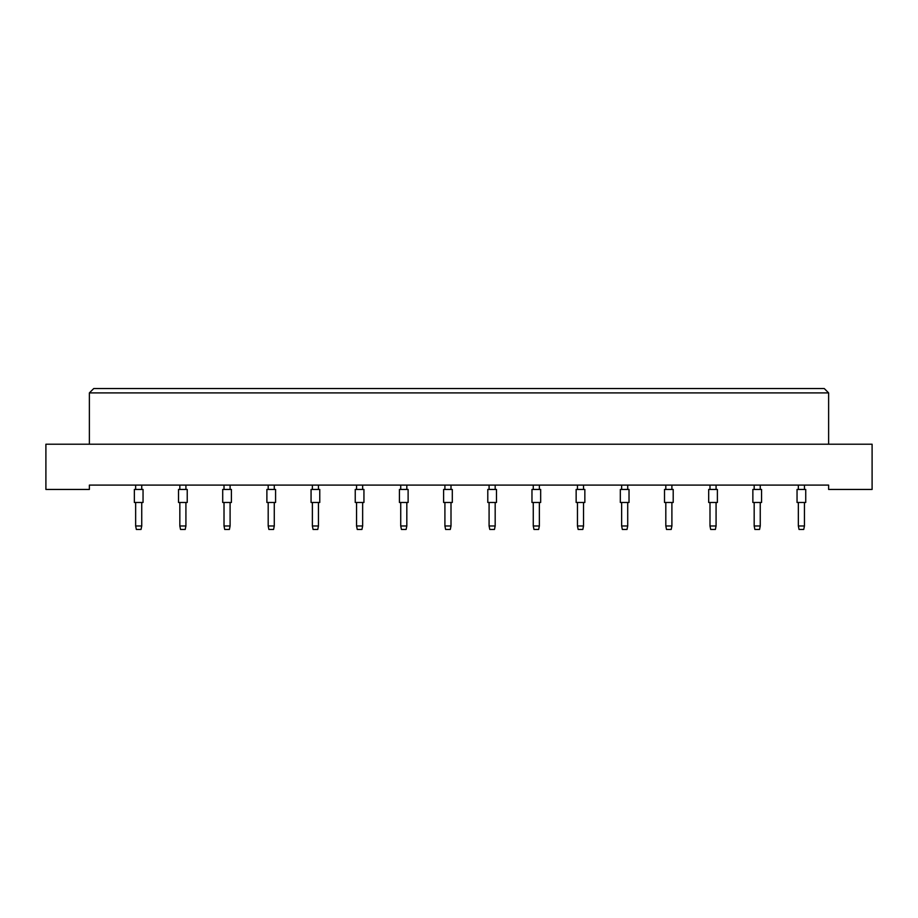 <?xml version="1.0" encoding="UTF-8"?>
<svg xmlns="http://www.w3.org/2000/svg" width="918" height="918" viewBox="0 0 918 918"><rect width="100%" height="100%" fill="white"/><g stroke="black" fill="none" stroke-linecap="round" stroke-linejoin="round"><path stroke-width="1.38" d="M828.621 489.443L872.1 489.443L872.1 444.22L45.9 444.22L45.9 489.443L89.379 489.443L89.379 485.094L828.621 485.094L828.621 489.443M828.621 444.22L828.621 392.904L89.379 392.904L89.379 444.22M89.379 392.904L93.728 388.555L824.272 388.555L828.621 392.904M134.349 502.479L134.349 489.443L143.047 489.443L143.047 502.479L134.349 502.479L134.349 489.443M141.739 502.479L141.739 525.968L141.039 529.445L136.346 529.445L135.646 525.968L135.646 502.479M135.646 525.968L141.739 525.968M135.646 489.443L135.646 485.094M141.739 485.094L141.739 489.443M143.047 502.479L143.047 489.443M178.528 502.479L178.528 489.443L187.226 489.443L187.226 502.479L178.528 502.479L178.528 489.443M185.918 502.479L185.918 525.968L185.218 529.445L180.525 529.445L179.836 525.968L179.836 502.479M179.836 525.968L185.918 525.968M179.836 489.443L179.836 485.094M185.918 485.094L185.918 489.443M222.707 502.479L222.707 489.443L231.405 489.443L231.405 502.479L222.707 502.479M230.097 502.479L230.097 525.968L229.408 529.445L224.703 529.445L224.015 525.968L224.015 502.479M224.015 525.968L230.097 525.968M224.015 489.443L224.015 485.094M230.097 485.094L230.097 489.443M266.886 502.479L266.886 489.443L275.584 489.443L275.584 502.479L266.886 502.479M274.275 502.479L274.275 525.968L273.587 529.445L268.882 529.445L268.194 525.968L268.194 502.479M268.194 525.968L274.275 525.968M268.194 489.443L268.194 485.094M274.275 485.094L274.275 489.443M311.064 502.479L311.064 489.443L319.762 489.443L319.762 502.479L311.064 502.479M318.454 502.479L318.454 525.968L317.766 529.445L313.072 529.445L312.372 525.968L312.372 502.479M312.372 525.968L318.454 525.968M312.372 489.443L312.372 485.094M318.454 485.094L318.454 489.443M187.226 502.479L187.226 489.443M231.405 502.479L231.405 489.443M319.762 502.479L319.762 489.443M355.243 502.479L355.243 489.443L363.941 489.443L363.941 502.479L355.243 502.479M362.644 502.479L362.644 525.968L361.944 529.445L357.251 529.445L356.551 525.968L356.551 502.479M356.551 525.968L362.644 525.968M356.551 489.443L356.551 485.094M362.644 485.094L362.644 489.443M399.422 502.479L399.422 489.443L408.12 489.443L408.12 502.479L399.422 502.479M406.823 502.479L406.823 525.968L406.123 529.445L401.43 529.445L400.73 525.968L400.73 502.479M400.73 525.968L406.823 525.968M400.73 489.443L400.73 485.094M406.823 485.094L406.823 489.443M443.612 502.479L443.612 489.443L452.299 489.443L452.299 502.479L443.612 502.479M451.002 502.479L451.002 525.968L450.302 529.445L445.609 529.445L444.909 525.968L444.909 502.479M444.909 525.968L451.002 525.968M444.909 489.443L444.909 485.094M451.002 485.094L451.002 489.443M487.791 502.479L487.791 489.443L496.489 489.443L496.489 502.479L487.791 502.479M495.181 502.479L495.181 525.968L494.481 529.445L489.787 529.445L489.087 525.968L489.087 502.479M489.087 525.968L495.181 525.968M489.087 489.443L489.087 485.094M495.181 485.094L495.181 489.443M531.97 502.479L531.97 489.443L540.668 489.443L540.668 502.479L531.97 502.479M539.359 502.479L539.359 525.968L538.659 529.445L533.966 529.445L533.266 525.968L533.266 502.479M533.266 525.968L539.359 525.968M533.266 489.443L533.266 485.094M539.359 485.094L539.359 489.443M576.148 502.479L576.148 489.443L584.846 489.443L584.846 502.479L576.148 502.479M583.538 502.479L583.538 525.968L582.838 529.445L578.145 529.445L577.456 525.968L577.456 502.479M577.456 525.968L583.538 525.968M577.456 489.443L577.456 485.094M583.538 485.094L583.538 489.443M620.327 502.479L620.327 489.443L629.025 489.443L629.025 502.479L620.327 502.479M627.717 502.479L627.717 525.968L627.028 529.445L622.324 529.445L621.635 525.968L621.635 502.479M621.635 525.968L627.717 525.968M621.635 489.443L621.635 485.094M627.717 485.094L627.717 489.443M664.506 502.479L664.506 489.443L673.204 489.443L673.204 502.479L664.506 502.479L664.506 489.443M671.896 502.479L671.896 525.968L671.207 529.445L666.502 529.445L665.814 525.968L665.814 502.479M665.814 525.968L671.896 525.968M665.814 489.443L665.814 485.094M671.896 485.094L671.896 489.443M708.685 502.479L708.685 489.443L717.383 489.443L717.383 502.479L708.685 502.479L708.685 489.443M716.074 502.479L716.074 525.968L715.386 529.445L710.681 529.445L709.993 525.968L709.993 502.479M709.993 525.968L716.074 525.968M709.993 489.443L709.993 485.094M716.074 485.094L716.074 489.443M752.863 502.479L752.863 489.443L761.561 489.443L761.561 502.479L752.863 502.479L752.863 489.443M760.253 502.479L760.253 525.968L759.565 529.445L754.871 529.445L754.171 525.968L754.171 502.479M754.171 525.968L760.253 525.968M754.171 489.443L754.171 485.094M760.253 485.094L760.253 489.443M797.042 502.479L797.042 489.443L805.74 489.443L805.74 502.479L797.042 502.479L797.042 489.443M804.443 502.479L804.443 525.968L803.743 529.445L799.05 529.445L798.35 525.968L798.35 502.479M798.35 525.968L804.443 525.968M798.35 489.443L798.35 485.094M804.443 485.094L804.443 489.443M673.204 502.479L673.204 489.443M805.74 502.479L805.74 489.443"/></g></svg>
